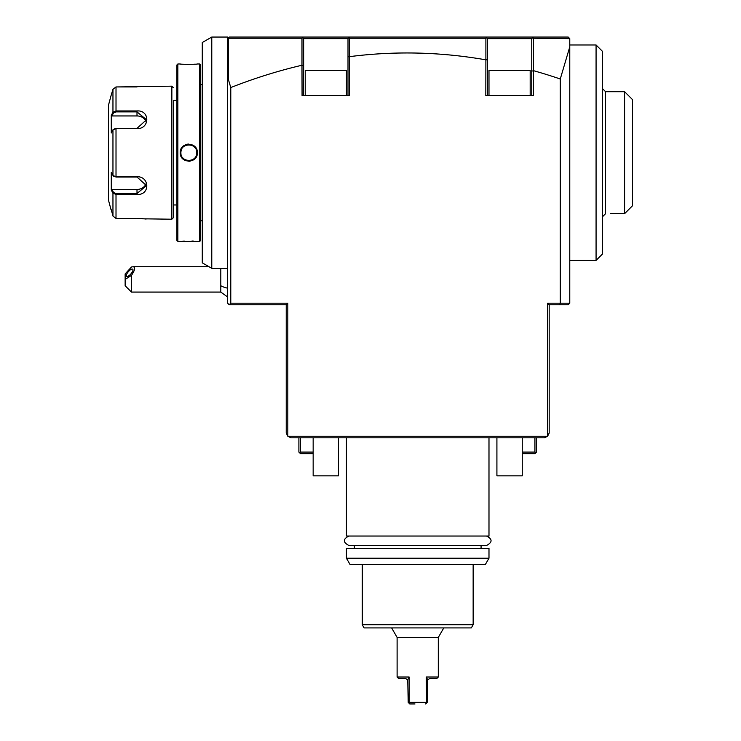 <?xml version="1.0" encoding="UTF-8"?>
<svg xmlns="http://www.w3.org/2000/svg" width="741" height="741" viewBox="0 0 741 741"><rect width="100%" height="100%" fill="white"/><g stroke="black" fill="none" stroke-linecap="round" stroke-linejoin="round"><path stroke-width="1.11" d="M230.784 87.549L228.469 79.824L228.469 38.226L301.976 38.226L302.606 37.587L303.653 38.634L348.001 38.634L348.001 56.853L349.595 56.64L349.595 95.663L302.069 95.663L301.976 65.245A6732.476 1742.489 90 0 0 230.784 87.549L230.784 303.18L229.201 304.764L227.617 303.18L227.617 37.05L211.778 37.05L202.274 42.533L202.274 262.842L211.778 268.325L227.617 268.325M211.778 268.325L211.778 37.05M211.778 101.239L211.778 104.5M211.778 107.806L211.778 116.133M228.469 79.824L227.617 80.287M228.469 38.226L229.201 37.05L227.617 38.634M547.599 303.18L547.599 436.236L544.431 437.82L290.981 437.82L287.814 436.236L286.23 433.068L286.23 304.764L287.814 303.18L287.814 436.236L547.599 436.236L549.183 433.068L549.183 304.764L547.599 303.18L569.773 303.18L568.19 304.764L559.622 304.764L560.27 303.18L560.27 79A6732.476 1742.489 -90 0 0 533.455 70.664L533.344 95.663L485.818 95.663L485.892 59.567L487.402 60.04L487.402 95.663M230.784 303.18L287.814 303.18M349.595 56.64A6732.476 1742.489 -90 0 1 485.818 59.826M301.976 38.226L301.976 65.245M302.069 65.588L303.653 65.44L303.653 38.634M229.201 37.05L302.069 37.05L302.606 37.587L302.069 37.05L568.19 37.05L229.201 37.05M568.19 37.05L569.366 38.226L568.19 37.05M549.183 304.764L559.622 304.764M569.773 303.18L569.773 38.634L533.455 38.226L532.816 37.578L533.344 37.05L531.76 38.634L531.76 70.858L533.344 71.08M569.773 46.868L560.27 79M533.455 70.664L533.455 38.226M531.76 70.858L531.76 95.663M349.539 56.455L349.539 38.226L485.892 38.226L485.892 59.567M349.539 38.226L348.974 37.661L349.595 37.05L348.001 38.634M485.892 38.226L486.448 37.671L485.818 37.05L487.402 38.634L531.76 38.634M348.001 56.853L348.001 95.663M303.653 95.663L303.653 65.44M305.236 95.663L305.236 70.312L346.418 70.312L346.418 95.663M487.402 38.634L487.402 60.04M488.986 95.663L488.986 70.312L530.176 70.312L530.176 95.663M569.773 44.969L596.07 44.969L596.07 260.406L569.773 260.406M596.07 44.969L602.414 51.305L602.414 254.07L596.07 260.406M602.414 88.531L605.582 91.699L605.582 213.677L602.414 216.844M605.582 91.699L624.589 91.699L624.589 213.677L610.491 213.677M624.589 91.699L632.508 99.618L632.508 205.757L624.663 213.593M229.201 304.764L286.23 304.764M338.498 437.82L338.498 475.842L313.156 475.842L313.156 437.82M522.257 437.82L522.257 475.842L496.915 475.842L496.915 437.82M522.257 452.084L534.928 452.084L534.928 437.82M534.928 452.084L535.724 452.871L534.928 453.668L522.257 453.668M536.512 437.82L536.512 452.084L535.724 452.871M300.485 437.82L300.485 452.084L313.156 452.084M298.901 437.82L298.901 452.084L299.688 452.871L300.485 452.084M313.156 453.668L300.485 453.668L299.688 452.871M346.418 437.82L346.418 536.039L488.986 536.039L488.986 437.82M354.346 545.543L354.346 548.396M481.066 545.543L481.066 548.396M488.986 558.214L488.986 548.396L346.418 548.396L346.418 558.214L350.076 564.549L485.327 564.549L488.986 558.214L346.418 558.214M362.266 624.746L473.147 624.746L471.322 627.914L364.09 627.914L362.266 624.746L362.266 564.549M391.628 627.914L397.111 637.417L438.301 637.417L438.301 677.024L426.26 677.024L427.659 679.701L429.743 678.608L436.718 678.608L438.301 677.024M397.111 677.024L398.695 678.608L405.67 678.608L407.754 679.701L408.198 702.366L408.837 703.005L409.152 702.366L417.702 702.366L409.152 702.366L409.152 677.024L407.754 679.701L409.152 677.024L397.111 677.024L397.111 637.417M409.504 703.672L408.837 703.005L409.782 703.95L414.136 703.95M414.988 703.95L409.782 703.95M426.26 677.024L426.575 703.005L425.63 703.95L427.214 702.366L427.659 679.701M426.26 702.366L417.702 702.366M426.575 703.005L425.63 703.95M202.274 221.439A3.168 3.168 0 0 0 202.2 220.799L202.2 84.576A3.168 3.168 0 0 0 202.274 83.937M202.2 220.799L200.691 220.799M202.2 84.576L200.691 84.576M200.691 240.445L200.691 64.93L199.737 63.976L197.356 63.976C197.856 64.439 179.757 64.439 180.248 63.976L177.877 63.976L177.877 241.399L199.737 241.399L200.691 240.445M197.125 241.371L196.504 241.316M196.106 241.279L195.152 241.205M193.475 241.103L191.919 241.038M184.305 241.094L182.453 241.205M184.416 64.291L186.232 64.365M187.297 64.384L188.149 64.393M193.54 64.272L195.152 64.171M188.807 161.306L190.076 161.205M188.807 144.069L187.538 144.171M199.737 241.399L199.737 63.976M197.356 152.692C197.847 163.826 179.748 163.798 180.248 152.692C179.767 141.55 197.866 141.577 197.356 152.692L196.726 152.692C197.217 162.9 180.396 162.909 180.887 152.692C180.396 142.476 197.217 142.467 196.726 152.692A7.919 7.919 0 0 0 196.708 152.211L196.726 152.692A7.919 7.919 0 0 1 196.708 153.165L196.726 152.692M177.877 241.399L176.923 240.445L176.923 64.93L177.877 63.976M176.923 100.415L173.44 100.415L173.44 217.632L173.44 100.415M176.923 204.961L173.44 204.961M173.44 217.632L171.856 219.216L171.856 86.16L173.44 87.744M171.856 86.16L116.013 86.947L112.956 89.318L111.039 95.663L112.956 89.318L112.956 112.197L116.013 110.955L137.002 110.955C150.043 109.89 150.071 128.878 137.002 128.684L116.013 128.684L112.956 129.805L111.28 132.982L111.28 115.374L112.956 112.197L113.568 112.854L116.013 111.9L137.002 111.9L146.514 119.736L137.002 128.36L116.013 128.36L113.568 129.314M171.856 219.216L116.013 218.428L112.956 216.066L111.28 209.712L112.956 216.066L112.956 193.179L113.568 192.521L111.937 189.437L137.002 189.437A9.503 8.234 0 0 0 146.162 183.407M113.642 129.193L112.956 129.805L112.956 175.571L116.013 176.691L137.002 176.691C150.015 176.469 150.09 195.467 137.002 194.42L116.013 194.42L112.956 193.179L111.28 190.011L111.28 172.394L113.642 176.182M113.568 176.062L116.013 177.016L137.002 177.016L146.514 185.639L137.002 193.475L116.013 193.475L113.568 192.521M146.107 219.067L145.449 218.975M144.903 218.91L144.263 218.836M143.374 218.743L142.429 218.66M141.661 218.595L140.725 218.539M139.447 218.475L137.409 218.428M116.013 218.428L116.013 194.42L137.002 194.42L137.002 189.437M113.568 112.854L111.937 115.948L137.002 115.948L137.002 110.955L116.013 110.955L116.013 86.947L137.002 86.947M111.039 209.712L108.492 200.209L108.492 105.166L111.039 95.663M111.937 115.948L111.474 115.003M137.002 115.948A9.503 8.234 180 0 1 146.162 121.969M111.474 190.372L111.937 189.437M112.956 112.197L111.734 114.522M111.734 190.854L112.651 192.595M196.671 151.738A7.919 7.919 0 0 0 196.597 151.266L196.671 151.738M194.735 147.44A7.919 7.919 0 0 0 194.059 146.755M191.159 145.125A7.919 7.919 0 0 0 190.696 144.995L191.159 145.125M190.233 144.893A7.919 7.919 0 0 0 189.761 144.828L190.233 144.893M188.853 144.764L189.279 144.782A7.919 7.919 0 0 0 188.325 144.782L188.807 144.764M187.853 144.828A7.919 7.919 0 0 0 187.38 144.893M186.917 144.995A7.919 7.919 0 0 0 186.454 145.125M181.137 150.719L181.239 150.34A7.919 7.919 0 0 0 181.11 150.803M181.017 151.266A7.919 7.919 0 0 0 180.943 151.738L181.017 151.266M180.897 152.211A7.919 7.919 0 0 0 180.887 152.692L180.897 153.165A7.919 7.919 0 0 1 180.887 152.692L180.897 152.211M196.671 153.637A7.919 7.919 0 0 1 196.597 154.109M191.159 160.251A7.919 7.919 0 0 1 190.696 160.38M190.233 160.482A7.919 7.919 0 0 1 189.761 160.547M188.807 160.612L189.279 160.593A7.919 7.919 0 0 1 188.325 160.593L188.742 160.612M187.853 160.547A7.919 7.919 0 0 1 187.38 160.482L187.853 160.547M186.917 160.38A7.919 7.919 0 0 1 186.454 160.251L186.917 160.38M183.555 158.62A7.919 7.919 0 0 1 182.879 157.935M181.017 154.109A7.919 7.919 0 0 1 180.943 153.637L181.017 154.109M227.617 296.937L220.809 292.084L220.809 268.325M131.481 292.084L125.146 285.748L125.146 279.413L131.481 275.374L131.481 292.084L220.809 292.084M125.146 279.413L125.146 273.929L131.481 266.992L132.954 266.741L209.027 266.741M131.481 275.374C135.103 269.946 135.594 267.066 132.954 266.741M132.991 269.881A4.752 1.677 130.9 0 1 130.277 274.559A4.752 1.677 130.9 0 1 126.516 276.384A4.752 1.677 130.9 0 1 126.266 275.698A4.752 1.677 130.9 0 1 128.98 271.021A4.752 1.677 130.9 0 1 132.741 269.196A4.752 1.677 130.9 0 1 132.991 269.881M116.013 128.36L116.013 177.016M116.013 110.955L116.013 111.9M116.013 194.42L116.013 193.475M180.248 152.692L180.887 152.692M220.809 285.748A19.007 9.503 0 0 0 227.617 288.175M624.589 213.677L632.508 205.757M348.928 536.039C342.824 539.096 342.833 542.264 348.955 545.543L486.457 545.543C492.58 542.264 492.589 539.096 486.485 536.039M473.147 624.746L473.147 564.549M443.785 627.914L438.301 637.417"/></g></svg>
